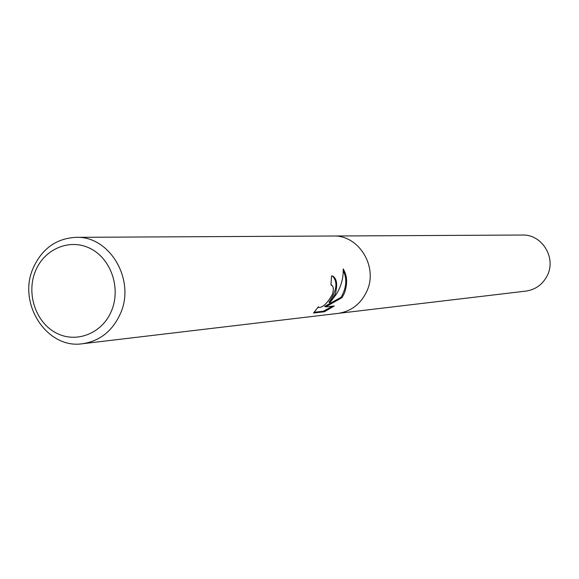 <?xml version="1.0" encoding="UTF-8"?>
<svg xmlns="http://www.w3.org/2000/svg" width="579" height="579" viewBox="0 0 579 579"><rect width="100%" height="100%" fill="white"/><g stroke="black" fill="none" stroke-linecap="round" stroke-linejoin="round"><path stroke-width="0.87" d="M313.536 313L318.428 306.776L318.819 307.514C323.039 307.463 327.584 303.041 332.455 294.241L333.258 290.745L333.229 287.864L332.715 286.142L330.978 284.926L331.543 275.872L332.722 276.082C336.84 278.579 337.709 284.55 335.335 293.987L329.864 302.73L336.609 293.871C341.357 285.809 343.542 277.479 343.173 268.895C347.299 275.684 347.711 283.775 344.411 293.169L341.979 297.671L325.608 306.892L334.264 305.965L324.435 311.755L313.536 313.007M120.548 313.282C112.681 330.877 100.022 341.024 82.573 343.723C47.058 349.39 17.377 303.787 33.01 268.482C41.76 248.825 56.091 238.439 76.001 237.339C109.583 235.696 135.652 279.664 120.548 313.282M337.919 313.42C351.214 311.379 360.869 303.961 366.869 291.15C378.391 266.709 358.741 234.835 333.142 236.008C358.741 234.835 378.391 266.709 366.869 291.15C360.869 303.961 351.221 311.386 337.919 313.42L82.573 343.723M111.617 310.583C102.483 333.403 76.392 343.752 56.199 332.99C35.869 322.561 26.164 293.886 35.276 271.493C44.084 248.956 69.777 238.02 90.295 248.507C110.944 258.661 121.054 287.922 111.617 310.583M314.158 312.276L323.364 311.234L324.435 311.763M332.332 275.937C338.071 281.712 336.942 290.499 328.959 302.281L329.864 302.73M323.364 311.227L332.455 306.161M325.608 306.892L324.653 306.429L341.103 297.244C346.524 287.712 347.234 278.803 343.224 270.516M341.103 297.244L341.979 297.671M333.482 236.008L522.453 235.031C541.618 234.191 556.216 257.214 547.589 274.916C543.095 284.195 535.865 289.594 525.913 291.107L338.259 313.377M331.673 285.034L331.014 284.709M318.819 307.521L318.146 307.188M333.142 236.008L76.001 237.339"/></g></svg>
